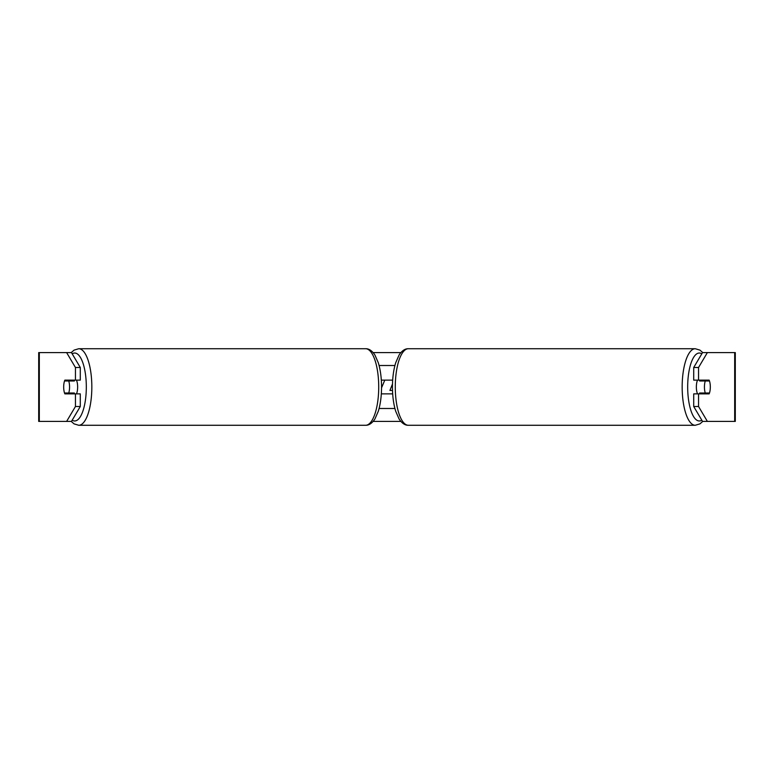<?xml version="1.0" encoding="UTF-8"?>
<svg xmlns="http://www.w3.org/2000/svg" width="774" height="774" viewBox="0 0 774 774"><rect width="100%" height="100%" fill="white"/><g stroke="black" fill="none" stroke-linecap="round" stroke-linejoin="round"><path stroke-width="1.16" d="M392.679 393.879L381.321 393.879M379.076 408.498L394.924 408.498M381.321 380.121L392.679 380.121M379.076 365.502L394.924 365.502M76.471 393.879A8.601 2.941 -90 0 0 77.642 387A8.601 2.941 -90 0 0 76.471 380.121M68.722 393.018A8.601 2.941 -90 0 0 69.563 387A8.601 2.941 -90 0 0 68.722 380.982L64.523 380.982A8.601 2.941 -90 0 0 63.681 387A8.601 2.941 -90 0 0 64.523 393.018L74.381 393.018A8.601 2.941 -90 0 1 74.043 393.879M70.182 393.018A8.601 2.941 -90 0 0 70.511 393.879M68.722 380.982L74.381 380.982A8.601 2.941 -90 0 0 74.043 380.121M70.511 380.121A8.601 2.941 -90 0 0 70.182 380.982M373.165 352.596L400.835 352.596M66.622 352.596L71.469 352.596L80.293 367.495L75.446 367.495L66.622 352.596L38.7 352.596L38.7 421.404L66.622 421.404L75.446 406.505L80.293 406.505L71.469 421.404L66.622 421.404L71.218 421.404L74.072 423.881L78.745 425.274A38.274 13.09 90 0 0 91.835 387A38.274 13.09 90 0 0 78.745 348.726L74.072 350.119L71.218 352.596M373.165 421.404L400.835 421.404M695.255 425.274L408.362 425.274A38.274 13.09 -90 0 1 395.282 387A38.274 13.09 -90 0 1 408.362 348.726L695.255 348.726A38.274 13.09 90 0 0 682.165 387A38.274 13.09 90 0 0 695.255 425.274L699.928 423.881L702.782 421.404L707.378 421.404L702.531 421.404L693.707 406.505L693.707 393.879L698.554 393.879L698.554 406.505L707.378 421.404L734.681 421.404L734.681 352.596L707.378 352.596L698.554 367.495L693.707 367.495L702.531 352.596L707.378 352.596M381.553 387.813L384.804 380.121M734.681 352.596L735.3 352.596L735.3 421.404L734.681 421.404M693.707 367.495L693.707 380.121L698.554 380.121L698.554 367.495M698.554 380.121L709.139 380.121A8.601 2.941 -90 0 1 709.139 393.879L698.554 393.879M693.707 406.505L698.554 406.505M704.292 380.121A8.601 2.941 -90 0 1 704.63 380.982M704.63 393.018A8.601 2.941 -90 0 1 704.292 393.879M69.708 380.121A8.601 2.941 -90 0 0 69.37 380.982M69.37 393.018A8.601 2.941 -90 0 0 69.708 393.879M80.293 406.505L80.293 393.879L75.446 393.879L75.446 406.505M75.446 367.495L75.446 380.121L80.293 380.121L80.293 367.495M75.446 380.121L64.861 380.121A8.601 2.941 -90 0 0 63.681 387A8.601 2.941 -90 0 0 64.861 393.879L75.446 393.879M392.495 383.981L389.932 390.444L392.505 390.444M697.529 393.879A8.601 2.941 -90 0 1 696.358 387A8.601 2.941 -90 0 1 697.529 380.121M704.437 387A8.601 2.941 -90 0 1 705.278 380.982L709.477 380.982A8.601 2.941 -90 0 1 710.319 387A8.601 2.941 -90 0 1 709.477 393.018L705.278 393.018A8.601 2.941 -90 0 1 704.437 387M699.957 380.121A8.601 2.941 -90 0 0 699.619 380.982L705.278 380.982M703.489 380.121A8.601 2.941 -90 0 1 703.818 380.982M703.818 393.018A8.601 2.941 -90 0 1 703.489 393.879M699.957 393.879A8.601 2.941 -90 0 1 699.619 393.018L705.278 393.018M72.205 420.176A33.969 11.62 -90 0 0 86.32 387A33.969 11.62 -90 0 0 72.205 353.824M78.745 425.274L365.638 425.274A38.274 13.09 -90 0 0 378.718 387A38.274 13.09 -90 0 0 365.638 348.726L78.745 348.726M39.319 421.404L39.319 352.596M701.795 420.176A33.969 11.62 -90 0 1 687.68 387A33.969 11.62 -90 0 1 701.795 353.824M365.638 425.274C368.966 425.381 372.052 423.291 374.906 419.005L378.293 411.275C380.44 404.251 381.524 396.162 381.553 387C381.524 377.838 380.44 369.749 378.293 362.725L374.906 354.995C372.052 350.709 368.966 348.619 365.638 348.726M695.255 348.726L699.928 350.119L702.782 352.596M408.362 348.726C405.034 348.619 401.948 350.709 399.094 354.995L395.708 362.725C393.56 369.749 392.476 377.838 392.447 387C392.476 396.162 393.56 404.251 395.708 411.275L399.094 419.005C401.948 423.291 405.034 425.381 408.362 425.274"/></g></svg>

